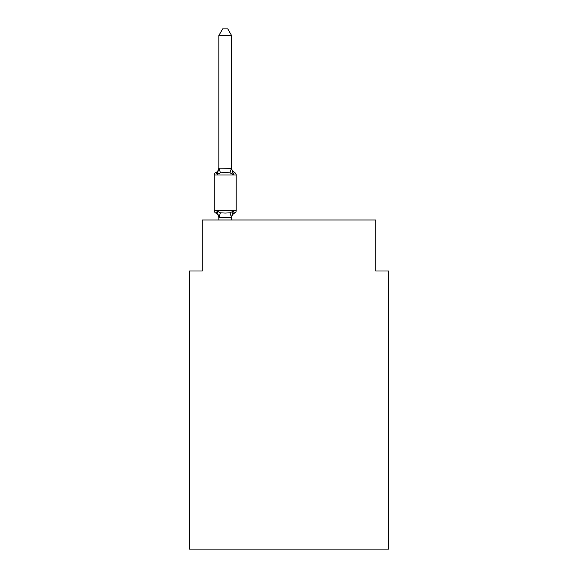 <?xml version="1.0" encoding="UTF-8"?>
<svg xmlns="http://www.w3.org/2000/svg" width="578" height="578" viewBox="0 0 578 578"><rect width="100%" height="100%" fill="white"/><g stroke="black" fill="none" stroke-linecap="round" stroke-linejoin="round"><path stroke-width="0.87" d="M388.495 549.1L388.495 271.017L375.743 271.017L375.743 219.987L202.257 219.987L202.257 271.017L189.505 271.017L189.505 549.1L388.495 549.1M231.597 218.014A5.614 5.614 0 0 1 234.755 212.971C234.596 213.34 234.076 212.74 233.194 211.172L231.496 217.53L218.838 217.494L217.249 211.172C216.367 212.74 215.847 213.34 215.681 212.971A2.55 2.55 0 0 1 214.25 210.674A2.55 2.55 0 0 0 215.681 212.971C215.847 213.34 216.367 212.74 217.249 211.172C216.367 212.74 215.847 213.34 215.681 212.971A2.55 2.55 0 0 1 214.25 210.674A2.55 2.55 0 0 0 215.681 212.971C215.847 213.34 216.367 212.74 217.249 211.172C216.367 212.74 215.847 213.34 215.681 212.971A2.55 2.55 0 0 1 214.25 210.674A2.55 2.55 0 0 0 215.681 212.971C215.847 213.34 216.367 212.74 217.249 211.172C216.367 212.74 215.847 213.34 215.681 212.971A2.55 2.55 0 0 1 214.25 210.674A2.55 2.55 0 0 0 215.681 212.971C215.847 213.34 216.367 212.74 217.249 211.172C216.367 212.74 215.847 213.34 215.681 212.971A2.55 2.55 0 0 1 214.25 210.674A2.55 2.55 0 0 0 215.681 212.971C215.847 213.34 216.367 212.74 217.249 211.172C216.367 212.74 215.847 213.34 215.681 212.971A2.55 2.55 0 0 1 214.25 210.674A2.55 2.55 0 0 0 215.681 212.971C215.847 213.34 216.367 212.74 217.249 211.172L220.435 212.82L225.218 213.072L230.001 212.82L233.194 211.172C234.076 212.74 234.596 213.34 234.755 212.971L234.025 212.617L234.755 212.971C234.596 213.34 234.076 212.74 233.194 211.172C234.076 212.74 234.596 213.34 234.755 212.971C234.596 213.34 234.076 212.74 233.194 211.172C234.076 212.74 234.596 213.34 234.755 212.971C234.596 213.34 234.076 212.74 233.194 211.172C234.076 212.74 234.596 213.34 234.755 212.971C234.596 213.34 234.076 212.74 233.194 211.172C234.076 212.74 234.596 213.34 234.755 212.971A2.55 2.55 0 0 0 236.192 210.674L236.192 174.961A2.55 2.55 0 0 0 234.755 172.663C234.596 172.302 234.076 172.894 233.194 174.462C234.076 172.894 234.596 172.302 234.755 172.663C234.596 172.302 234.076 172.894 233.194 174.462C234.076 172.894 234.596 172.302 234.755 172.663C234.596 172.302 234.076 172.894 233.194 174.462C234.076 172.894 234.596 172.302 234.755 172.663C234.596 172.302 234.076 172.894 233.194 174.462L230.001 172.822L225.218 172.562L220.435 172.822L217.249 174.462C216.367 172.894 215.847 172.302 215.681 172.663A2.55 2.55 0 0 0 214.25 174.961A2.55 2.55 0 0 1 215.681 172.663L216.41 173.017L215.681 172.663A2.55 2.55 0 0 0 214.25 174.961A2.55 2.55 0 0 1 215.681 172.663A2.55 2.55 0 0 0 214.25 174.961A2.55 2.55 0 0 1 215.681 172.663C215.847 172.302 216.367 172.894 217.249 174.462C216.367 172.894 215.847 172.302 215.681 172.663A2.55 2.55 0 0 0 214.25 174.961A2.55 2.55 0 0 1 215.681 172.663C215.847 172.302 216.367 172.894 217.249 174.462C216.367 172.894 215.847 172.302 215.681 172.663A2.55 2.55 0 0 0 214.25 174.961A2.55 2.55 0 0 1 215.681 172.663C215.847 172.302 216.367 172.894 217.249 174.462C216.367 172.894 215.847 172.302 215.681 172.663A2.55 2.55 0 0 0 214.25 174.961A2.55 2.55 0 0 1 215.681 172.663C215.847 172.302 216.367 172.894 217.249 174.462C216.367 172.894 215.847 172.302 215.681 172.663A5.614 5.614 0 0 0 218.838 167.62M231.597 35.533L218.838 35.533L222.667 28.9L227.768 28.9L231.597 35.533L231.597 168.371L233.194 174.462M231.597 217.263L232.197 214.265L231.597 217.263M218.838 35.533L218.838 168.14L231.597 168.371M218.838 168.14L217.249 174.462C216.367 172.894 215.847 172.302 215.681 172.663M231.597 167.62A5.614 5.614 0 0 0 234.755 172.663A2.55 2.55 0 0 1 236.192 174.961L214.25 174.961L214.25 210.674L236.192 210.674A2.55 2.55 0 0 1 234.755 212.971M231.597 219.987L231.597 217.494M218.838 219.987L218.838 217.494M218.838 217.263L218.838 218.014A5.614 5.614 0 0 0 215.681 212.971M220.435 212.82L218.946 217.53M230.001 212.82L231.496 217.53M218.946 168.111L220.435 172.822M231.496 168.111L230.001 172.822"/></g></svg>
